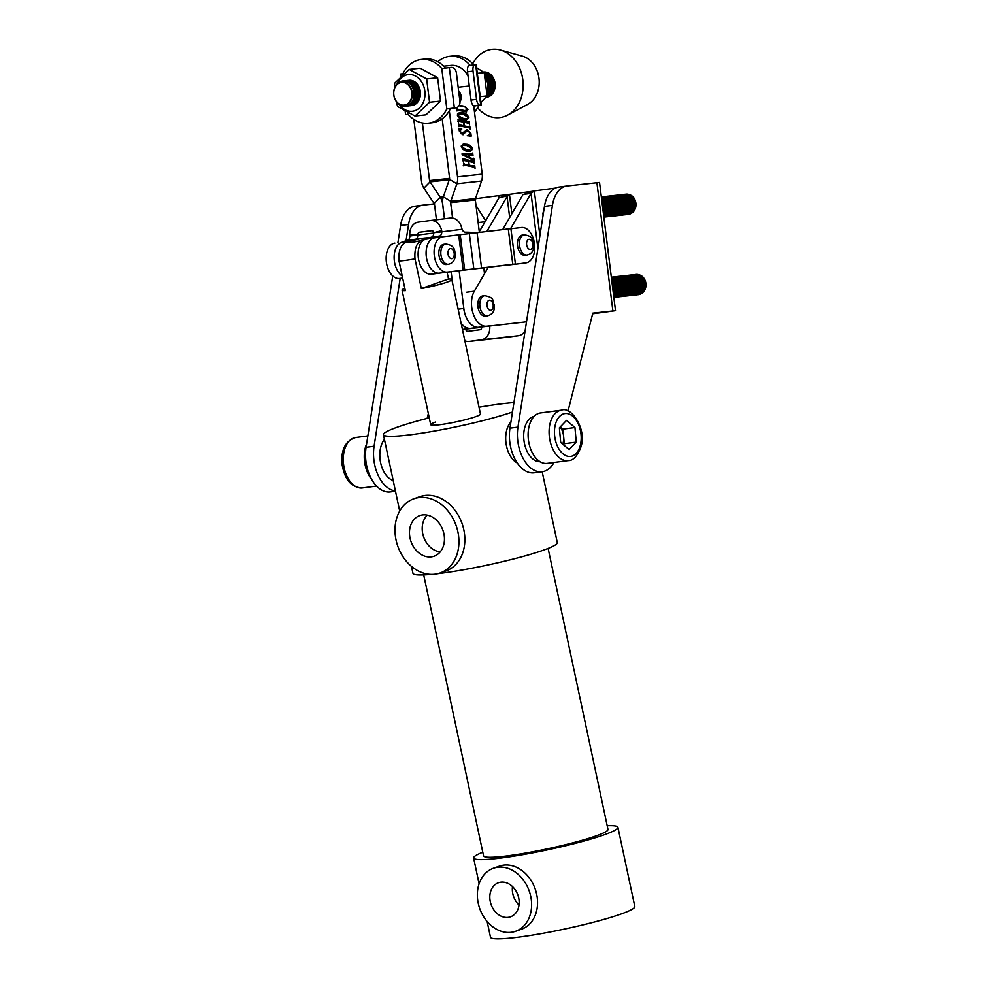 <?xml version="1.0" encoding="UTF-8"?>
<svg xmlns="http://www.w3.org/2000/svg" width="988" height="988" viewBox="0 0 988 988"><rect width="100%" height="100%" fill="white"/><g stroke="black" fill="none" stroke-linecap="round" stroke-linejoin="round"><path stroke-width="1.48" d="M540.103 461.742A22.897 13.968 -97.6 0 1 523.961 440.512A22.897 13.968 -97.6 0 1 534.076 416.417M393.175 480.452A22.897 13.968 -97.6 0 1 380.096 459.63A22.897 13.968 -97.6 0 1 384.431 439.388M395.484 491.258L390.346 491.938A33.073 20.18 -97.6 0 1 365.931 461.371A33.073 20.18 -97.6 0 1 366.091 447.305L392.742 275.936M395.41 490.925A33.073 20.18 -97.6 0 1 373.933 460.309A33.073 20.18 -97.6 0 1 374.082 446.243L400.189 278.369M592.652 313.789L615.499 310.677L592.812 313.147L568.014 411.107M592.689 313.641L605.397 311.936L592.763 313.332M534.125 191.067L504.535 195.007L509.586 195.476L511.858 213.754M397.905 242.727L400.585 225.523A30.529 18.624 -97.6 0 1 414.935 206.208A30.529 18.624 -97.6 0 1 415.182 206.183M414.935 206.208L422.926 205.146A30.529 18.624 82.4 0 1 423.173 205.121L434.325 203.886M422.926 205.146A30.529 18.624 82.4 0 0 408.575 224.461L400.585 225.523M406.031 240.788L408.575 224.461M428.347 413.601L427.137 418.406M553.972 462.495A33.073 20.18 -97.6 0 1 542.202 471.758A33.073 20.18 -97.6 0 1 517.947 427.125L552.44 205.343A30.529 18.624 82.4 0 1 566.791 186.028A30.529 18.624 82.4 0 1 567.038 185.991L599.531 182.447L615.499 310.677M542.202 471.758L534.212 472.82A33.073 20.18 -97.6 0 1 509.956 428.187L544.45 206.406A30.529 18.624 -97.6 0 1 558.8 187.09A30.529 18.624 -97.6 0 1 559.047 187.053M431.423 556.849A21.538 16.932 -109.4 0 0 434.856 555.911A21.538 16.932 -109.4 0 0 443.316 531.458A21.538 16.932 -109.4 0 0 422.494 514.933A21.538 16.932 -109.4 0 0 420.567 515.328A21.538 16.932 -109.4 0 0 410.329 539.349A21.538 16.932 -109.4 0 0 431.423 556.849M427.285 515.119A20.76 16.314 -109.4 0 0 423.679 537.04A20.76 16.314 -109.4 0 0 440.228 551.872M440.031 573.015L445.971 570.928A39.359 30.937 -109.4 0 0 463.039 526.592A39.359 30.937 -109.4 0 0 424.741 495.507A39.359 30.937 -109.4 0 0 419.826 496.68L413.886 498.767A39.359 30.937 -109.4 0 0 396.818 543.104A39.359 30.937 -109.4 0 0 435.115 574.189A39.359 30.937 -109.4 0 0 440.031 573.015A39.359 30.937 -109.4 0 0 457.111 528.679A39.359 30.937 -109.4 0 0 418.801 497.594A39.359 30.937 -109.4 0 0 413.886 498.767M435.609 422.024A25.441 2.556 -12 0 0 430.706 424.667A25.441 2.556 -12 0 0 448.033 423.444A25.441 2.556 -12 0 0 475.574 416.714A25.441 2.556 -12 0 0 480.477 414.058L451.812 279.542A25.441 2.556 168 0 1 446.909 282.185A25.441 2.556 168 0 1 421.333 288.558L414.997 258.856A25.441 2.556 168 0 1 399.016 260.98C398.176 249.001 401.647 242.443 409.452 241.344L421.777 238.33L430.212 237.54M515.575 931.289L521.516 929.202A33.394 26.256 -109.4 0 0 536.002 891.571A33.394 26.256 -109.4 0 0 503.497 865.192A33.394 26.256 -109.4 0 0 499.323 866.192L493.395 868.279A33.394 26.256 -109.4 0 0 478.896 905.91A33.394 26.256 -109.4 0 0 511.414 932.289A33.394 26.256 -109.4 0 0 515.575 931.289A33.394 26.256 -109.4 0 0 530.062 893.658A33.394 26.256 -109.4 0 0 497.557 867.279A33.394 26.256 -109.4 0 0 493.395 868.279M508.227 917.37A18.068 14.203 -109.4 0 0 510.487 916.827A18.068 14.203 -109.4 0 0 518.33 896.474A18.068 14.203 -109.4 0 0 500.743 882.198A18.068 14.203 -109.4 0 0 498.483 882.741A18.068 14.203 -109.4 0 0 490.641 903.094A18.068 14.203 -109.4 0 0 508.227 917.37M423.704 574.917L483.564 855.917A63.603 6.385 -12 0 0 526.876 852.866A63.603 6.385 -12 0 0 595.727 836.033A63.603 6.385 -12 0 0 607.966 829.414L548.105 548.414M411.49 566.408L412.972 573.361A73.767 7.41 -12 0 0 431.089 574.399M437.783 573.682A73.767 7.41 -12 0 0 543.067 550.291A73.767 7.41 -12 0 0 557.281 542.622L542.177 471.77M429.261 417.862A73.767 7.41 -12 0 0 397.645 427.063A73.767 7.41 -12 0 0 383.443 434.732A73.767 7.41 -12 0 0 432.83 431.348A73.767 7.41 -12 0 0 512.463 412.033M487.133 921.471L490.493 937.254A73.767 7.41 -12 0 0 540.72 933.722A73.767 7.41 -12 0 0 620.588 914.184A73.767 7.41 -12 0 0 634.802 906.515L617.92 827.289A73.767 7.41 -12 0 0 607.188 825.746M482.786 852.249A73.767 7.41 -12 0 0 473.623 858.041A73.767 7.41 -12 0 0 523.85 854.497A73.767 7.41 -12 0 0 603.717 834.971A73.767 7.41 -12 0 0 617.92 827.289M513.933 402.61A73.767 7.41 -12 0 0 479.019 407.266M512.488 886.569A18.068 14.203 -109.4 0 0 518.996 905.07M527.061 254.99L525.06 255.262A10.176 6.212 -97.6 0 1 517.465 242.64A10.176 6.212 -97.6 0 1 522.38 235.082L524.381 234.823A10.176 6.212 -97.6 0 0 519.466 242.369A10.176 6.212 -97.6 0 0 527.061 254.99C531.124 254.089 533.409 251.285 533.915 246.568C532.927 241.875 535.076 236.577 524.381 234.823M430.706 424.667L402.054 290.139A25.441 2.556 168 0 0 405.339 290.682L399.016 260.98M402.054 290.139A25.441 2.556 168 0 1 404.833 288.298M447.082 272.243L448.515 278.987A25.441 2.556 168 0 1 451.812 279.542M448.515 278.987L421.333 288.558M425.433 239.22C417.628 240.331 414.157 246.877 414.997 258.856M487.417 315.851L485.417 316.123A10.176 6.212 -97.6 0 1 477.908 306.712A10.176 6.212 -97.6 0 1 482.737 295.943L484.738 295.684A10.176 6.212 -97.6 0 0 479.896 306.453A10.176 6.212 -97.6 0 0 487.417 315.851C492.728 314.406 494.988 310.726 494.21 304.798C492.11 301.068 495.47 297.759 484.738 295.684M479.291 231.772L499.064 197.649L509.586 195.476M555.342 188.115L534.323 190.906L531.038 193.401L510.586 228.685M488.22 267.279L474.339 291.213A20.353 12.412 82.4 0 0 473.289 314.073A20.353 12.412 82.4 0 0 486.59 326.225L489.678 325.879A12.721 10.078 -96.3 0 1 481.255 339.835L469.263 341.428A12.721 10.078 -96.3 0 1 469.09 341.453L506.115 337.353A12.721 10.078 83.7 0 1 505.942 337.377M537.904 248.482L531.038 193.401L523.047 194.463L502.682 229.599M463.533 306.157A20.353 12.412 82.4 0 0 478.6 327.287L526.493 321.816M486.849 231.464L507.066 196.587L509.672 217.533M462.458 329.498L465.694 329.066L462.606 329.412A20.353 12.412 -97.6 0 1 462.446 329.424A20.353 12.412 82.4 0 0 462.779 329.387L470.77 328.325A20.353 12.412 82.4 0 0 470.807 328.325A20.353 12.412 82.4 0 1 461.161 323.422M525.11 330.721A12.721 10.078 83.7 0 1 518.28 335.735L506.288 337.328A12.721 10.078 83.7 0 1 506.115 337.353M481.687 326.942A2.544 2.013 -96.3 0 1 479.995 329.733L468.016 331.326A2.544 2.013 -96.3 0 0 468.016 331.326A2.544 2.013 -96.3 0 1 465.694 329.066L481.712 327.3M464.866 340.786A12.721 10.078 -96.3 0 0 469.09 341.453M475.401 198.736L498.36 195.686L499.064 197.649L499.483 196.736M498.681 198.304L498.36 195.686L504.535 195.007M532.841 191.993L523.047 194.463M459.815 100.368A4.903 2.989 82.4 0 0 460.531 96.33A4.903 2.989 82.4 0 0 458.84 92.563M459.951 101.566A5.916 3.606 82.4 0 0 461.137 96.268A5.916 3.606 82.4 0 0 458.691 91.365M478.847 327.263A20.353 12.412 -97.6 0 1 463.817 308.454L459.136 270.811M452.566 218.064L450.639 202.663L475.327 199.934A2.544 2.013 83.7 0 1 475.463 198.551L481.539 181.039A12.721 10.078 -96.3 0 0 482.23 174.147L473.709 105.778M484.515 273.664L483.774 267.797M479.365 232.341L475.327 199.934M478.674 327.275L470.844 328.325A20.353 12.412 -97.6 0 1 461.124 323.274M452.492 282.716L451.121 271.762M444.526 218.756L442.649 203.726A12.721 10.078 -96.3 0 1 443.328 196.834L449.416 179.322L456.864 183.768L481.539 181.039M422.395 122.957L429.57 180.594A2.544 2.013 83.7 0 0 430.039 181.891L423.926 188.14L434.103 203.491A2.544 2.013 -96.3 0 1 434.572 204.788L436.437 219.768M449.256 179.767L430.039 181.891L440.216 197.242A12.721 10.078 -96.3 0 1 442.575 203.726L444.439 218.768M451.047 271.774L452.294 281.802M459.296 105.259L464.768 106.408L467.917 109.668L465.496 111.817L457.852 110.211L456.975 110.989L456.604 108.038L457.728 109.236L466.62 110.94L465.941 111.891M456.777 109.446L464.224 111.014L467.435 109.507L464.866 106.914L459.062 105.691M466.608 111.891L465.496 111.817M457.852 110.211L456.95 110.792M458.494 119.486L468.361 122.228L469.226 121.45L469.596 124.389L468.497 123.204L463.854 122.228L464.311 125.908L468.954 126.884L469.806 126.106L470.177 129.058L469.065 127.872L459.803 125.921L458.926 126.686L458.568 123.747L459.679 124.933L463.841 125.809L463.384 122.129L459.222 121.252L458.346 122.03L458.037 119.548M458.16 120.487L467.163 122.389L468.806 121.697M463.088 125.908L467.756 127.044L469.386 126.365M459.803 125.921L458.914 126.55M459.222 121.252L458.333 121.882M467.423 151.176C464.891 151.102 462.829 149.546 461.248 146.533L463.644 144.125L466.571 144.31C469.127 144.384 471.202 145.94 472.807 148.966L470.35 151.386L467.423 151.176M463.384 158.747L473.252 161.489L474.117 160.711L474.487 163.662L473.388 162.464L468.744 161.489L469.201 165.181L473.845 166.145L474.697 165.379L475.067 168.318L473.956 167.133L464.693 165.181L463.817 165.959L463.458 163.008L464.57 164.206L468.732 165.082L468.275 161.402L464.113 160.525L463.236 161.291L462.927 158.809M463.051 159.76L472.054 161.649L473.697 160.97M467.979 165.181L472.647 166.305L474.277 165.626M464.693 165.181L463.804 165.811M464.113 160.525L463.224 161.155M443.328 196.834L450.775 201.28L456.864 183.768A12.721 10.078 83.7 0 0 457.543 176.877L449.318 110.792M472.993 155.388L469.275 154.77L469.621 157.537L472.239 158.636L473.808 158.241L474.092 160.464L462.446 154.881L462.014 153.893L472.215 153.795L472.696 153.004L472.993 155.388M471.362 158.747L473.808 158.241M467.793 135.603L470.399 133.281L467.571 130.663L465.891 130.787L464.15 132.627L465.348 132.466L462.47 134.603L459.321 131.071L459 128.502L461.804 129.02L459.791 131.145L462.915 133.639L461.05 133.763L467.485 129.687L470.856 133.318L471.202 136.085L467.238 135.714M467.571 130.663L465.348 132.466M463.594 134.677L462.47 134.603M466.46 129.626L468.238 130.836M463.508 119.77C460.976 119.684 458.914 118.14 457.333 115.127L459.741 112.718L462.656 112.891C465.212 112.965 467.287 114.522 468.892 117.56L466.435 119.968L463.508 119.77M413.824 119.412L421.58 181.656A12.721 10.078 83.7 0 0 423.926 188.14M443.711 66.208L450.726 65.43A22.897 18.142 83.7 0 1 468.028 75.829M449.416 179.322A2.544 2.013 83.7 0 0 449.552 177.939L442.179 118.782M475.463 198.551L450.775 201.28A2.544 2.013 -96.3 0 0 450.639 202.663M463.039 159.661L463.99 159.537M473.005 161.55L473.116 162.415M468.003 165.329L469.201 165.181M473.585 166.219L473.697 167.083M463.619 164.329L464.57 164.206M463.631 164.416L468.732 165.082M468.818 157.648L469.621 157.537M462.075 154.042L472.215 153.795M472.042 153.819L472.165 154.783M468.818 154.758L463.52 154.807L469.127 157.302L468.818 154.758M462.569 154.943L463.52 154.807M468.287 157.413L469.127 157.302M462.742 155.017L463.545 154.906M463.076 144.236L466.571 144.31M465.373 144.47L469.905 146.471M471.511 150.102L469.732 151.436M461.273 146.693L467.238 149.954L470.794 150.275L472.338 148.867L466.694 145.532L461.347 145.495M462.853 149.126L470.794 150.275M466.04 150.102L467.238 149.954M463.026 145.224L461.717 146.632M464.15 132.627L462.878 134.677M459.346 128.773L461.643 128.687M460.433 128.848L461.804 129.02M460.606 129.181L459.531 129.49M469.436 135.294L470.634 135.183M469.436 135.344L470.004 136.245M458.148 120.4L459.099 120.277M468.114 122.29L468.213 123.142M463.113 126.069L464.311 125.908M468.695 126.958L468.806 127.81M458.728 125.068L459.679 124.933M458.741 125.155L463.841 125.809M459.161 112.83L462.656 112.891M461.458 113.052L465.99 115.053M467.596 118.684L465.83 120.017M457.37 115.287L463.323 118.535L466.879 118.869L468.423 117.448L462.779 114.114L457.432 114.077M458.938 117.708L466.879 118.869M462.125 118.696L463.323 118.535M459.111 113.818L457.802 115.226M464.224 111.014L466.62 110.94M459.099 105.63L464.768 106.408M463.57 106.568L464.274 106.79M456.777 109.359L457.728 109.236M459.556 98.121L459.605 96.738M459.469 97.38L459.791 96.701M459.074 94.44L459.408 93.65L459.568 94.873M439.462 273.133A17.809 10.868 82.4 0 1 426.334 256.818A17.809 10.868 82.4 0 1 433.238 238.219L425.248 239.281A17.809 10.868 82.4 0 0 418.344 257.88A17.809 10.868 82.4 0 0 431.472 274.195L439.413 273.145M475.821 232.76A239.121 145.878 82.4 0 0 465.163 232.18A5.088 3.1 -97.6 0 1 462.1 229.302L441.784 231.834L441.673 230.673A12.721 10.078 -97.1 0 0 430.311 220.522A12.721 10.078 -97.1 0 0 430.237 220.534L418.257 222.127A12.721 10.078 -97.1 0 0 409.798 234.922L409.822 236.083A5.088 3.1 82.4 0 1 407.649 240.282A239.121 145.878 82.4 0 0 401.264 242.468A17.809 10.868 82.4 0 0 394.138 258.164A17.809 10.868 82.4 0 0 402.215 276.023A17.809 10.868 -97.6 0 1 394.36 261.005A17.809 10.868 -97.6 0 1 402.795 242.085M433.238 238.219A239.121 145.878 -97.6 0 1 439.611 236.033A5.088 3.1 -97.6 0 0 441.784 231.834L433.843 232.649A2.544 2.013 -97.1 0 0 431.571 230.624L419.567 232.217A2.544 2.013 -97.1 0 0 417.875 234.774L409.822 236.083M462.1 229.302L461.544 227.524A12.721 10.078 -97.1 0 0 450.33 218.039A12.721 10.078 -97.1 0 0 450.269 218.039L430.373 220.522M433.794 233.032L417.813 235.021A5.088 3.1 82.4 0 1 415.639 239.22A239.121 145.878 82.4 0 0 409.353 241.381M425.248 239.281A239.121 145.878 -97.6 0 1 431.62 237.095A5.088 3.1 -97.6 0 0 433.794 232.896M402.647 278.023L399.399 278.455A17.809 10.868 -97.6 0 1 386.37 262.067A17.809 10.868 -97.6 0 1 394.805 243.147A17.809 10.868 -97.6 0 1 394.904 243.134L394.805 243.147M399.399 278.455L402.659 278.073M508.277 228.944L442.859 236.762A17.809 10.868 82.4 0 0 442.76 236.774A17.809 10.868 82.4 0 0 434.312 255.694A17.809 10.868 82.4 0 0 447.354 272.083L512.772 264.265L508.277 228.944L510.907 228.66L515.403 263.994L512.772 264.265M442.661 236.787L434.868 237.824A17.809 10.868 82.4 0 0 434.769 237.836A17.809 10.868 82.4 0 0 426.322 256.757A17.809 10.868 82.4 0 0 439.364 273.145L473.832 268.884L469.337 233.563M517.971 263.895L504.559 265.451L517.971 263.895A17.809 10.868 82.4 0 0 518.07 263.882A17.809 10.868 82.4 0 0 518.169 263.87M525.962 262.833A17.809 10.868 82.4 0 0 526.061 262.82A17.809 10.868 82.4 0 0 534.496 243.826A17.809 10.868 82.4 0 0 521.466 227.512L510.92 228.747M505.3 265.278L472.017 269.193M366.622 443.859A25.441 15.524 82.4 0 0 364.572 461.655A25.441 15.524 82.4 0 0 371.797 479.6M560.147 427.038A12.721 7.756 -97.6 0 1 563.617 436.437A12.721 7.756 -97.6 0 1 563.148 442.785A12.721 7.756 -97.6 0 1 562.703 444.155M568.174 460.606L547.191 463.397A25.441 15.524 -97.6 0 1 531.84 451.837A25.441 15.524 -97.6 0 1 529.21 425.803A25.441 15.524 -97.6 0 1 540.485 412.959L561.468 410.181A25.441 15.524 -97.6 0 0 550.18 423.012A25.441 15.524 -97.6 0 0 552.823 449.046A25.441 15.524 -97.6 0 0 568.174 460.606C573.028 460.84 577.288 456.271 580.956 446.885C587.07 428.706 570.792 405.846 561.468 410.181M560.295 426.878L562.962 429.125L564.284 443.736L563.358 444.711M574.942 427.532L576.263 442.142L569.137 449.602L560.69 442.451L559.369 427.853L566.495 420.394L574.942 427.532L562.962 429.125M564.284 443.736L576.263 442.142M517.206 462.964A22.897 13.968 -97.6 0 1 505.98 442.908A22.897 13.968 -97.6 0 1 510.92 421.95M485.651 220.793L476.031 205.603M485.083 221.781L478.982 222.448M629.356 194.648A9.744 7.719 83.7 0 1 635.914 203.33A9.744 7.719 83.7 0 1 631.406 213.235M627.516 214.47A10.176 8.065 -96.3 0 0 628.109 214.433A10.176 8.065 -96.3 0 0 628.245 214.408A10.176 8.065 -96.3 0 0 628.343 214.408A10.176 8.065 -96.3 0 0 628.479 214.384A10.176 8.065 -96.3 0 0 635.222 203.318A10.176 8.065 -96.3 0 0 626.108 194.179A10.176 8.065 -96.3 0 0 625.984 194.191M626.12 214.618A10.176 8.065 -96.3 0 0 626.701 214.581A10.176 8.065 -96.3 0 0 626.849 214.569A10.176 8.065 -96.3 0 0 626.935 214.557A10.176 8.065 -96.3 0 0 627.084 214.544A10.176 8.065 -96.3 0 0 633.827 203.466A10.176 8.065 -96.3 0 0 624.7 194.327A10.176 8.065 -96.3 0 0 624.589 194.34M628.245 214.408A10.176 8.065 -96.3 0 0 634.988 203.343A10.176 8.065 -96.3 0 0 625.873 194.204A10.176 8.065 -96.3 0 0 625.737 194.216A10.176 8.065 -96.3 0 0 625.293 194.29M625.416 214.729A10.176 8.065 -96.3 0 0 625.54 214.717A10.176 8.065 -96.3 0 0 625.676 214.692A10.176 8.065 -96.3 0 0 632.419 203.627A10.176 8.065 -96.3 0 0 623.305 194.488A10.176 8.065 -96.3 0 0 623.181 194.5M626.849 214.569A10.176 8.065 -96.3 0 0 633.592 203.491A10.176 8.065 -96.3 0 0 624.465 194.352A10.176 8.065 -96.3 0 0 624.33 194.377A10.176 8.065 -96.3 0 0 623.885 194.451M623.305 214.927A10.176 8.065 -96.3 0 0 623.897 214.89A10.176 8.065 -96.3 0 0 624.033 214.878A10.176 8.065 -96.3 0 0 624.132 214.865A10.176 8.065 -96.3 0 0 624.268 214.853A10.176 8.065 -96.3 0 0 631.011 203.775A10.176 8.065 -96.3 0 0 621.897 194.636A10.176 8.065 -96.3 0 0 621.773 194.648M624.712 214.779A10.176 8.065 -96.3 0 0 625.305 214.742A10.176 8.065 -96.3 0 0 625.441 214.717A10.176 8.065 -96.3 0 0 632.184 203.652A10.176 8.065 -96.3 0 0 623.07 194.513A10.176 8.065 -96.3 0 0 622.922 194.525A10.176 8.065 -96.3 0 0 622.489 194.599M621.909 215.088A10.176 8.065 -96.3 0 0 622.489 215.051A10.176 8.065 -96.3 0 0 622.638 215.026A10.176 8.065 -96.3 0 0 622.724 215.026A10.176 8.065 -96.3 0 0 622.872 215.001A10.176 8.065 -96.3 0 0 629.615 203.936A10.176 8.065 -96.3 0 0 620.489 194.797A10.176 8.065 -96.3 0 0 620.378 194.809M624.033 214.878A10.176 8.065 -96.3 0 0 630.789 203.812A10.176 8.065 -96.3 0 0 621.662 194.661A10.176 8.065 -96.3 0 0 621.526 194.685A10.176 8.065 -96.3 0 0 621.082 194.76M620.501 215.236A10.176 8.065 -96.3 0 0 621.094 215.199A10.176 8.065 -96.3 0 0 621.23 215.186A10.176 8.065 -96.3 0 0 621.329 215.174A10.176 8.065 -96.3 0 0 621.464 215.162A10.176 8.065 -96.3 0 0 628.207 204.096A10.176 8.065 -96.3 0 0 619.093 194.945A10.176 8.065 -96.3 0 0 618.97 194.969M622.638 215.026A10.176 8.065 -96.3 0 0 629.381 203.96A10.176 8.065 -96.3 0 0 620.254 194.821A10.176 8.065 -96.3 0 0 620.118 194.834A10.176 8.065 -96.3 0 0 619.674 194.908M619.809 215.347A10.176 8.065 -96.3 0 0 619.921 215.335A10.176 8.065 -96.3 0 0 620.056 215.322A10.176 8.065 -96.3 0 0 626.812 204.244A10.176 8.065 -96.3 0 0 617.685 195.105A10.176 8.065 -96.3 0 0 617.574 195.118M621.23 215.186A10.176 8.065 -96.3 0 0 627.973 204.121A10.176 8.065 -96.3 0 0 618.859 194.982A10.176 8.065 -96.3 0 0 618.71 194.994A10.176 8.065 -96.3 0 0 618.278 195.068M617.698 215.557A10.176 8.065 -96.3 0 0 618.29 215.52A10.176 8.065 -96.3 0 0 618.426 215.495A10.176 8.065 -96.3 0 0 618.513 215.483A10.176 8.065 -96.3 0 0 618.661 215.47A10.176 8.065 -96.3 0 0 625.404 204.405A10.176 8.065 -96.3 0 0 616.277 195.266A10.176 8.065 -96.3 0 0 616.166 195.278M619.106 215.396A10.176 8.065 -96.3 0 0 619.686 215.359A10.176 8.065 -96.3 0 0 619.822 215.347A10.176 8.065 -96.3 0 0 626.577 204.269A10.176 8.065 -96.3 0 0 617.451 195.13A10.176 8.065 -96.3 0 0 617.315 195.142A10.176 8.065 -96.3 0 0 616.87 195.229M616.29 215.705A10.176 8.065 -96.3 0 0 616.883 215.668A10.176 8.065 -96.3 0 0 617.018 215.656A10.176 8.065 -96.3 0 0 617.117 215.643A10.176 8.065 -96.3 0 0 617.253 215.631A10.176 8.065 -96.3 0 0 623.996 204.553A10.176 8.065 -96.3 0 0 614.882 195.414A10.176 8.065 -96.3 0 0 614.758 195.426M618.426 215.495A10.176 8.065 -96.3 0 0 625.169 204.43A10.176 8.065 -96.3 0 0 616.055 195.291A10.176 8.065 -96.3 0 0 615.907 195.303A10.176 8.065 -96.3 0 0 615.462 195.377M615.598 215.816A10.176 8.065 -96.3 0 0 615.709 215.804A10.176 8.065 -96.3 0 0 615.857 215.779A10.176 8.065 -96.3 0 0 622.601 204.714A10.176 8.065 -96.3 0 0 613.474 195.575A10.176 8.065 -96.3 0 0 613.363 195.587M617.018 215.656A10.176 8.065 -96.3 0 0 623.761 204.578A10.176 8.065 -96.3 0 0 614.647 195.439A10.176 8.065 -96.3 0 0 614.511 195.463A10.176 8.065 -96.3 0 0 614.067 195.538M614.19 215.964A10.176 8.065 -96.3 0 0 614.314 215.952A10.176 8.065 -96.3 0 0 614.45 215.94A10.176 8.065 -96.3 0 0 621.193 204.862A10.176 8.065 -96.3 0 0 612.078 195.723A10.176 8.065 -96.3 0 0 611.955 195.735M614.894 215.866A10.176 8.065 -96.3 0 0 615.475 215.829A10.176 8.065 -96.3 0 0 615.623 215.804A10.176 8.065 -96.3 0 0 622.366 204.738A10.176 8.065 -96.3 0 0 613.239 195.599A10.176 8.065 -96.3 0 0 613.103 195.612A10.176 8.065 -96.3 0 0 612.659 195.686M612.078 216.174A10.176 8.065 -96.3 0 0 612.671 216.137A10.176 8.065 -96.3 0 0 612.807 216.113A10.176 8.065 -96.3 0 0 612.906 216.113A10.176 8.065 -96.3 0 0 613.042 216.088A10.176 8.065 -96.3 0 0 619.785 205.022A10.176 8.065 -96.3 0 0 610.67 195.883A10.176 8.065 -96.3 0 0 610.547 195.896M613.486 216.014A10.176 8.065 -96.3 0 0 614.079 215.977A10.176 8.065 -96.3 0 0 614.215 215.964A10.176 8.065 -96.3 0 0 620.958 204.887A10.176 8.065 -96.3 0 0 611.844 195.748A10.176 8.065 -96.3 0 0 611.696 195.772A10.176 8.065 -96.3 0 0 611.263 195.846M610.683 216.323A10.176 8.065 -96.3 0 0 611.263 216.286A10.176 8.065 -96.3 0 0 611.411 216.273A10.176 8.065 -96.3 0 0 611.498 216.261A10.176 8.065 -96.3 0 0 611.646 216.249A10.176 8.065 -96.3 0 0 618.389 205.171A10.176 8.065 -96.3 0 0 609.263 196.032A10.176 8.065 -96.3 0 0 609.151 196.056M612.807 216.113A10.176 8.065 -96.3 0 0 619.562 205.047A10.176 8.065 -96.3 0 0 610.436 195.908A10.176 8.065 -96.3 0 0 610.3 195.92A10.176 8.065 -96.3 0 0 609.855 195.994M609.979 216.434A10.176 8.065 -96.3 0 0 610.102 216.421A10.176 8.065 -96.3 0 0 610.238 216.397A10.176 8.065 -96.3 0 0 616.981 205.331A10.176 8.065 -96.3 0 0 607.867 196.192A10.176 8.065 -96.3 0 0 607.744 196.204M611.411 216.273A10.176 8.065 -96.3 0 0 618.155 205.208A10.176 8.065 -96.3 0 0 609.028 196.056A10.176 8.065 -96.3 0 0 608.892 196.081A10.176 8.065 -96.3 0 0 608.447 196.155M607.879 216.644A10.176 8.065 -96.3 0 0 608.46 216.594A10.176 8.065 -96.3 0 0 608.596 216.582A10.176 8.065 -96.3 0 0 608.694 216.57A10.176 8.065 -96.3 0 0 608.83 216.557A10.176 8.065 -96.3 0 0 615.586 205.492A10.176 8.065 -96.3 0 0 606.459 196.353A10.176 8.065 -96.3 0 0 606.348 196.365M609.275 216.483A10.176 8.065 -96.3 0 0 609.868 216.446A10.176 8.065 -96.3 0 0 610.004 216.434A10.176 8.065 -96.3 0 0 616.747 205.356A10.176 8.065 -96.3 0 0 607.632 196.217A10.176 8.065 -96.3 0 0 607.484 196.229A10.176 8.065 -96.3 0 0 607.052 196.303M606.471 216.792A10.176 8.065 -96.3 0 0 607.064 216.755A10.176 8.065 -96.3 0 0 607.2 216.743A10.176 8.065 -96.3 0 0 607.287 216.73A10.176 8.065 -96.3 0 0 607.435 216.718A10.176 8.065 -96.3 0 0 614.178 205.64A10.176 8.065 -96.3 0 0 605.051 196.501A10.176 8.065 -96.3 0 0 604.94 196.513M608.596 216.582A10.176 8.065 -96.3 0 0 615.351 205.516A10.176 8.065 -96.3 0 0 606.224 196.377A10.176 8.065 -96.3 0 0 606.089 196.39A10.176 8.065 -96.3 0 0 605.644 196.464M605.064 216.952A10.176 8.065 -96.3 0 0 605.656 216.915A10.176 8.065 -96.3 0 0 605.792 216.891A10.176 8.065 -96.3 0 0 605.891 216.878A10.176 8.065 -96.3 0 0 606.027 216.866A10.176 8.065 -96.3 0 0 612.77 205.8A10.176 8.065 -96.3 0 0 603.656 196.661A10.176 8.065 -96.3 0 0 603.532 196.674M607.2 216.743A10.176 8.065 -96.3 0 0 613.943 205.665A10.176 8.065 -96.3 0 0 604.829 196.526A10.176 8.065 -96.3 0 0 604.681 196.55A10.176 8.065 -96.3 0 0 604.236 196.624M604.372 217.051A10.176 8.065 -96.3 0 0 604.483 217.039A10.176 8.065 -96.3 0 0 604.631 217.027A10.176 8.065 -96.3 0 0 611.374 205.949A10.176 8.065 -96.3 0 0 602.248 196.81A10.176 8.065 -96.3 0 0 602.137 196.822M605.792 216.891A10.176 8.065 -96.3 0 0 612.535 205.825A10.176 8.065 -96.3 0 0 603.421 196.686A10.176 8.065 -96.3 0 0 603.285 196.698A10.176 8.065 -96.3 0 0 602.841 196.773M601.334 196.958A10.176 8.065 -96.3 0 1 609.72 206.047A10.176 8.065 -96.3 0 1 603.841 217.027A10.176 8.065 -96.3 0 0 609.954 206.023A10.176 8.065 -96.3 0 0 601.334 196.933M603.841 217.101A10.176 8.065 -96.3 0 0 604.248 217.064A10.176 8.065 -96.3 0 0 604.397 217.051A10.176 8.065 -96.3 0 0 611.14 205.973A10.176 8.065 -96.3 0 0 602.013 196.834A10.176 8.065 -96.3 0 0 601.877 196.859A10.176 8.065 -96.3 0 0 601.433 196.933M603.804 216.73A10.176 8.065 -96.3 0 0 608.559 206.171A10.176 8.065 -96.3 0 0 601.371 197.192M603.717 216.063A10.176 8.065 -96.3 0 0 607.151 206.331A10.176 8.065 -96.3 0 0 601.445 197.81M603.792 216.644A10.176 8.065 -96.3 0 0 608.324 206.196A10.176 8.065 -96.3 0 0 601.371 197.279M603.582 214.964A10.176 8.065 -96.3 0 0 601.569 198.847M603.693 215.915A10.176 8.065 -96.3 0 0 606.916 206.356A10.176 8.065 -96.3 0 0 601.457 197.946M603.359 213.223A10.176 8.065 -96.3 0 0 601.778 200.527M603.545 214.729A10.176 8.065 -96.3 0 0 601.606 199.082M602.754 205.689A10.176 8.065 -96.3 0 0 602.186 203.787M603.31 212.828A10.176 8.065 -96.3 0 0 601.828 200.91M544.227 207.826L542.807 213.964M639.36 274.911A9.744 7.719 83.7 0 1 645.905 283.593A9.744 7.719 83.7 0 1 641.41 293.498M637.519 294.733A10.176 8.065 -96.3 0 0 638.1 294.696A10.176 8.065 -96.3 0 0 638.248 294.683A10.176 8.065 -96.3 0 0 638.334 294.671A10.176 8.065 -96.3 0 0 638.483 294.659A10.176 8.065 -96.3 0 0 645.226 283.581A10.176 8.065 -96.3 0 0 636.099 274.442A10.176 8.065 -96.3 0 0 635.988 274.454M636.111 294.893A10.176 8.065 -96.3 0 0 636.704 294.856A10.176 8.065 -96.3 0 0 636.84 294.832A10.176 8.065 -96.3 0 0 636.939 294.832A10.176 8.065 -96.3 0 0 637.075 294.807A10.176 8.065 -96.3 0 0 643.818 283.741A10.176 8.065 -96.3 0 0 634.704 274.602A10.176 8.065 -96.3 0 0 634.58 274.615M638.248 294.683A10.176 8.065 -96.3 0 0 644.991 283.605A10.176 8.065 -96.3 0 0 635.864 274.466A10.176 8.065 -96.3 0 0 635.729 274.491A10.176 8.065 -96.3 0 0 635.284 274.565M635.42 294.992A10.176 8.065 -96.3 0 0 635.531 294.98A10.176 8.065 -96.3 0 0 635.667 294.967A10.176 8.065 -96.3 0 0 642.422 283.889A10.176 8.065 -96.3 0 0 633.296 274.75A10.176 8.065 -96.3 0 0 633.185 274.775M636.84 294.832A10.176 8.065 -96.3 0 0 643.583 283.766A10.176 8.065 -96.3 0 0 634.469 274.627A10.176 8.065 -96.3 0 0 634.333 274.639A10.176 8.065 -96.3 0 0 633.888 274.713M634.012 295.153A10.176 8.065 -96.3 0 0 634.135 295.14A10.176 8.065 -96.3 0 0 634.271 295.116A10.176 8.065 -96.3 0 0 641.014 284.05A10.176 8.065 -96.3 0 0 631.9 274.911A10.176 8.065 -96.3 0 0 631.777 274.923M634.716 295.042A10.176 8.065 -96.3 0 0 635.296 295.004A10.176 8.065 -96.3 0 0 635.445 294.992A10.176 8.065 -96.3 0 0 642.188 283.927A10.176 8.065 -96.3 0 0 633.061 274.775A10.176 8.065 -96.3 0 0 632.925 274.8A10.176 8.065 -96.3 0 0 632.481 274.874M631.9 295.363A10.176 8.065 -96.3 0 0 632.493 295.313A10.176 8.065 -96.3 0 0 632.629 295.301A10.176 8.065 -96.3 0 0 632.728 295.288A10.176 8.065 -96.3 0 0 632.863 295.276A10.176 8.065 -96.3 0 0 639.606 284.211A10.176 8.065 -96.3 0 0 630.492 275.059A10.176 8.065 -96.3 0 0 630.369 275.084M633.308 295.202A10.176 8.065 -96.3 0 0 633.901 295.165A10.176 8.065 -96.3 0 0 634.037 295.153A10.176 8.065 -96.3 0 0 640.78 284.075A10.176 8.065 -96.3 0 0 631.665 274.936A10.176 8.065 -96.3 0 0 631.517 274.948A10.176 8.065 -96.3 0 0 631.073 275.022M630.505 295.511A10.176 8.065 -96.3 0 0 631.085 295.474A10.176 8.065 -96.3 0 0 631.233 295.461A10.176 8.065 -96.3 0 0 631.32 295.449A10.176 8.065 -96.3 0 0 631.468 295.437A10.176 8.065 -96.3 0 0 638.211 284.359A10.176 8.065 -96.3 0 0 629.084 275.22A10.176 8.065 -96.3 0 0 628.973 275.232M632.629 295.301A10.176 8.065 -96.3 0 0 639.372 284.235A10.176 8.065 -96.3 0 0 630.258 275.096A10.176 8.065 -96.3 0 0 630.122 275.109A10.176 8.065 -96.3 0 0 629.677 275.183M629.801 295.61A10.176 8.065 -96.3 0 0 629.924 295.597A10.176 8.065 -96.3 0 0 630.06 295.585A10.176 8.065 -96.3 0 0 636.803 284.519A10.176 8.065 -96.3 0 0 627.689 275.38A10.176 8.065 -96.3 0 0 627.565 275.393M631.233 295.461A10.176 8.065 -96.3 0 0 637.976 284.383A10.176 8.065 -96.3 0 0 628.85 275.244A10.176 8.065 -96.3 0 0 628.714 275.269A10.176 8.065 -96.3 0 0 628.269 275.343M627.701 295.82A10.176 8.065 -96.3 0 0 628.282 295.783A10.176 8.065 -96.3 0 0 628.417 295.77A10.176 8.065 -96.3 0 0 628.516 295.758A10.176 8.065 -96.3 0 0 628.652 295.745A10.176 8.065 -96.3 0 0 635.408 284.668A10.176 8.065 -96.3 0 0 626.281 275.529A10.176 8.065 -96.3 0 0 626.17 275.541M629.097 295.671A10.176 8.065 -96.3 0 0 629.689 295.634A10.176 8.065 -96.3 0 0 629.825 295.61A10.176 8.065 -96.3 0 0 636.568 284.544A10.176 8.065 -96.3 0 0 627.454 275.405A10.176 8.065 -96.3 0 0 627.306 275.417A10.176 8.065 -96.3 0 0 626.874 275.491M626.293 295.98A10.176 8.065 -96.3 0 0 626.874 295.943A10.176 8.065 -96.3 0 0 627.022 295.918A10.176 8.065 -96.3 0 0 627.108 295.918A10.176 8.065 -96.3 0 0 627.257 295.894A10.176 8.065 -96.3 0 0 634 284.828A10.176 8.065 -96.3 0 0 624.873 275.689A10.176 8.065 -96.3 0 0 624.762 275.701M628.417 295.77A10.176 8.065 -96.3 0 0 635.173 284.692A10.176 8.065 -96.3 0 0 626.046 275.553A10.176 8.065 -96.3 0 0 625.91 275.578A10.176 8.065 -96.3 0 0 625.466 275.652M624.885 296.128A10.176 8.065 -96.3 0 0 625.478 296.091A10.176 8.065 -96.3 0 0 625.614 296.079A10.176 8.065 -96.3 0 0 625.713 296.067A10.176 8.065 -96.3 0 0 625.849 296.054A10.176 8.065 -96.3 0 0 632.592 284.976A10.176 8.065 -96.3 0 0 623.477 275.837A10.176 8.065 -96.3 0 0 623.354 275.85M627.022 295.918A10.176 8.065 -96.3 0 0 633.765 284.853A10.176 8.065 -96.3 0 0 624.638 275.714A10.176 8.065 -96.3 0 0 624.502 275.726A10.176 8.065 -96.3 0 0 624.058 275.8M624.194 296.239A10.176 8.065 -96.3 0 0 624.305 296.227A10.176 8.065 -96.3 0 0 624.441 296.202A10.176 8.065 -96.3 0 0 631.196 285.137A10.176 8.065 -96.3 0 0 622.07 275.998A10.176 8.065 -96.3 0 0 621.958 276.01M625.614 296.079A10.176 8.065 -96.3 0 0 632.357 285.001A10.176 8.065 -96.3 0 0 623.243 275.862A10.176 8.065 -96.3 0 0 623.107 275.887A10.176 8.065 -96.3 0 0 622.662 275.961M622.082 296.437A10.176 8.065 -96.3 0 0 622.675 296.4A10.176 8.065 -96.3 0 0 622.811 296.388A10.176 8.065 -96.3 0 0 622.909 296.375A10.176 8.065 -96.3 0 0 623.045 296.363A10.176 8.065 -96.3 0 0 629.788 285.285A10.176 8.065 -96.3 0 0 620.674 276.146A10.176 8.065 -96.3 0 0 620.55 276.171M623.49 296.289A10.176 8.065 -96.3 0 0 624.07 296.252A10.176 8.065 -96.3 0 0 624.218 296.227A10.176 8.065 -96.3 0 0 630.962 285.162A10.176 8.065 -96.3 0 0 621.835 276.023A10.176 8.065 -96.3 0 0 621.699 276.035A10.176 8.065 -96.3 0 0 621.254 276.109M620.674 296.598A10.176 8.065 -96.3 0 0 621.267 296.561A10.176 8.065 -96.3 0 0 621.403 296.548A10.176 8.065 -96.3 0 0 621.501 296.536A10.176 8.065 -96.3 0 0 621.637 296.511A10.176 8.065 -96.3 0 0 628.38 285.446A10.176 8.065 -96.3 0 0 619.266 276.307A10.176 8.065 -96.3 0 0 619.143 276.319M622.811 296.388A10.176 8.065 -96.3 0 0 629.554 285.322A10.176 8.065 -96.3 0 0 620.439 276.183A10.176 8.065 -96.3 0 0 620.291 276.195A10.176 8.065 -96.3 0 0 619.846 276.269M619.982 296.696A10.176 8.065 -96.3 0 0 620.094 296.684A10.176 8.065 -96.3 0 0 620.242 296.672A10.176 8.065 -96.3 0 0 626.985 285.606A10.176 8.065 -96.3 0 0 617.858 276.467A10.176 8.065 -96.3 0 0 617.747 276.479M621.403 296.548A10.176 8.065 -96.3 0 0 628.146 285.47A10.176 8.065 -96.3 0 0 619.031 276.331A10.176 8.065 -96.3 0 0 618.896 276.344A10.176 8.065 -96.3 0 0 618.451 276.418M618.574 296.857A10.176 8.065 -96.3 0 0 618.698 296.845A10.176 8.065 -96.3 0 0 618.834 296.832A10.176 8.065 -96.3 0 0 625.577 285.754A10.176 8.065 -96.3 0 0 616.463 276.615A10.176 8.065 -96.3 0 0 616.339 276.628M619.278 296.758A10.176 8.065 -96.3 0 0 619.859 296.721A10.176 8.065 -96.3 0 0 620.007 296.696A10.176 8.065 -96.3 0 0 626.75 285.631A10.176 8.065 -96.3 0 0 617.624 276.492A10.176 8.065 -96.3 0 0 617.488 276.504A10.176 8.065 -96.3 0 0 617.043 276.578M616.475 297.067A10.176 8.065 -96.3 0 0 617.055 297.03A10.176 8.065 -96.3 0 0 617.191 297.005A10.176 8.065 -96.3 0 0 617.29 297.005A10.176 8.065 -96.3 0 0 617.426 296.98A10.176 8.065 -96.3 0 0 624.181 285.915A10.176 8.065 -96.3 0 0 615.055 276.776A10.176 8.065 -96.3 0 0 614.944 276.788M617.871 296.906A10.176 8.065 -96.3 0 0 618.463 296.869A10.176 8.065 -96.3 0 0 618.599 296.857A10.176 8.065 -96.3 0 0 625.342 285.779A10.176 8.065 -96.3 0 0 616.228 276.64A10.176 8.065 -96.3 0 0 616.08 276.665A10.176 8.065 -96.3 0 0 615.648 276.739M615.067 297.215A10.176 8.065 -96.3 0 0 615.648 297.178A10.176 8.065 -96.3 0 0 615.796 297.166A10.176 8.065 -96.3 0 0 615.882 297.153A10.176 8.065 -96.3 0 0 616.03 297.141A10.176 8.065 -96.3 0 0 622.773 286.063A10.176 8.065 -96.3 0 0 613.647 276.924A10.176 8.065 -96.3 0 0 613.536 276.936M617.191 297.005A10.176 8.065 -96.3 0 0 623.947 285.94A10.176 8.065 -96.3 0 0 614.82 276.801A10.176 8.065 -96.3 0 0 614.684 276.813A10.176 8.065 -96.3 0 0 614.24 276.887M614.363 297.326A10.176 8.065 -96.3 0 0 614.487 297.314A10.176 8.065 -96.3 0 0 614.622 297.289A10.176 8.065 -96.3 0 0 621.366 286.224A10.176 8.065 -96.3 0 0 612.251 277.085A10.176 8.065 -96.3 0 0 612.128 277.097M615.796 297.166A10.176 8.065 -96.3 0 0 622.539 286.088A10.176 8.065 -96.3 0 0 613.412 276.949A10.176 8.065 -96.3 0 0 613.276 276.973A10.176 8.065 -96.3 0 0 612.832 277.048M613.832 297.339A10.176 8.065 -96.3 0 0 619.958 286.285A10.176 8.065 -96.3 0 0 611.325 277.208A10.176 8.065 -96.3 0 1 619.723 286.31A10.176 8.065 -96.3 0 1 613.832 297.302M613.844 297.363A10.176 8.065 -96.3 0 0 614.252 297.339A10.176 8.065 -96.3 0 0 614.388 297.314A10.176 8.065 -96.3 0 0 621.131 286.248A10.176 8.065 -96.3 0 0 612.017 277.109A10.176 8.065 -96.3 0 0 611.881 277.122A10.176 8.065 -96.3 0 0 611.436 277.196M613.795 297.005A10.176 8.065 -96.3 0 0 618.55 286.446A10.176 8.065 -96.3 0 0 611.362 277.467M613.709 296.338A10.176 8.065 -96.3 0 0 617.154 286.594A10.176 8.065 -96.3 0 0 611.436 278.085M613.783 296.919A10.176 8.065 -96.3 0 0 618.315 286.471A10.176 8.065 -96.3 0 0 611.374 277.542M613.573 295.227A10.176 8.065 -96.3 0 0 611.572 279.122M613.696 296.178A10.176 8.065 -96.3 0 0 616.92 286.619A10.176 8.065 -96.3 0 0 611.461 278.221M613.363 293.485A10.176 8.065 -96.3 0 0 611.782 280.802M613.548 294.992A10.176 8.065 -96.3 0 0 611.597 279.345M612.943 290.163A10.176 8.065 -96.3 0 0 612.19 284.062M613.313 293.103A10.176 8.065 -96.3 0 0 611.831 281.185M612.795 288.99A10.176 8.065 -96.3 0 0 612.325 285.223M602.878 209.308L603.804 209.209L603.162 211.617M602.235 204.22L603.804 209.209M448.441 264.241L446.453 264.512A10.176 6.212 -97.6 0 1 438.857 251.878A10.176 6.212 -97.6 0 1 443.773 244.332L445.761 244.073C455.715 245.333 454.641 251.051 455.307 255.818C454.801 260.536 452.516 263.339 448.441 264.241A10.176 6.212 -97.6 0 1 440.858 251.607A10.176 6.212 -97.6 0 1 445.761 244.073M445.44 68.086A32.048 25.392 -96.3 0 0 425.038 59.058L421.333 59.465A32.048 25.392 83.7 0 1 441.784 68.555L450.96 67.419A6.101 4.718 82.2 0 1 456.394 72.939L459.914 101.208A6.101 4.718 82.2 0 1 456.061 107.803A6.101 4.718 82.2 0 1 455.987 107.816L446.823 108.939A32.048 25.392 83.7 0 1 428.372 123.191A32.048 25.392 83.7 0 1 407.921 114.102L406.994 114.324A6.101 2.544 -97.4 0 1 406.994 114.324L407.019 114.324A6.101 2.544 -97.4 0 0 407.056 114.312M400.832 76.447L400.535 74.063L402.894 73.717A32.048 25.392 83.7 0 1 420.888 59.527A32.048 25.392 83.7 0 1 421.333 59.465M428.372 123.191L432.077 122.771A32.048 25.392 -96.3 0 0 450.528 108.532L446.823 108.939L441.784 68.555M450.528 108.532L455.987 107.816M437.82 61.762A32.048 25.392 83.7 0 1 449.281 56.39A32.048 25.392 83.7 0 1 449.713 56.328A32.048 25.392 83.7 0 1 470.152 65.393M473.808 64.912A32.048 25.392 -96.3 0 0 453.418 55.921L449.713 56.328M474.499 112.064A32.048 25.392 -96.3 0 0 478.908 105.383L474.326 105.889L478.908 105.383M475.203 105.802A32.048 25.392 83.7 0 1 473.993 108.063M474.326 105.889A6.101 2.544 -97.4 0 1 471.041 100.084L476.549 99.368L473.03 71.099A6.101 2.544 82.6 0 1 474.771 64.788A6.101 2.544 82.6 0 0 474.771 64.788L476.228 64.652L481.267 105.049M471.041 100.084L467.522 71.815A6.101 2.544 -97.4 0 1 469.263 65.504A6.101 2.544 -97.4 0 1 469.3 65.504L474.746 64.788M476.549 99.368A6.101 2.544 82.6 0 0 479.835 105.173M483.49 72.05A12.721 10.078 -96.3 0 0 483.478 72.05A12.721 10.078 83.7 0 1 494.21 83.894A12.721 10.078 83.7 0 1 485.935 97.367A12.721 10.078 83.7 0 0 486.01 97.355A12.721 10.078 83.7 0 0 494.469 83.807A12.721 10.078 83.7 0 0 483.49 72.062A12.721 10.078 -96.3 0 1 483.663 72.025A12.721 10.078 -96.3 0 1 495.062 83.449A12.721 10.078 -96.3 0 1 486.627 97.293A12.721 10.078 -96.3 0 1 486.454 97.318A12.721 10.078 -96.3 0 1 486.145 97.343M472.758 63.751A34.345 27.207 83.7 0 1 491.616 49.4A34.345 27.207 83.7 0 1 500.459 50.042A34.345 27.207 83.7 0 1 522.899 80.485A34.345 27.207 83.7 0 1 507.647 115.102A34.345 27.207 83.7 0 1 500.101 117.56A34.345 27.207 83.7 0 1 477.624 107.778M500.459 50.042L522.405 56.155A25.441 20.155 83.7 0 1 539.028 78.707A25.441 20.155 83.7 0 1 527.728 104.345L507.647 115.102M404.253 105.123A11.448 9.065 -96.3 0 0 411.823 92.563A11.448 9.065 -96.3 0 0 401.412 82.399A11.448 9.065 -96.3 0 0 393.841 94.959A11.448 9.065 -96.3 0 0 404.253 105.123M404.463 105.407A11.757 9.312 -96.3 0 0 412.243 92.514A11.757 9.312 -96.3 0 0 401.56 82.078A11.757 9.312 -96.3 0 0 393.78 94.972A11.757 9.312 -96.3 0 0 404.463 105.407M395.274 86.672A12.721 10.078 83.7 0 1 402.437 81.016A12.721 10.078 83.7 0 1 402.61 80.991A12.721 10.078 83.7 0 1 414.021 92.415A12.721 10.078 83.7 0 1 405.586 106.259A12.721 10.078 83.7 0 1 405.413 106.272A12.721 10.078 83.7 0 1 397.015 102.332M403.549 80.917A12.721 10.078 83.7 0 1 404.043 80.831A12.721 10.078 83.7 0 1 404.216 80.818A12.721 10.078 83.7 0 1 415.615 92.242A12.721 10.078 83.7 0 1 407.192 106.074A12.721 10.078 83.7 0 1 407.019 106.099A12.721 10.078 83.7 0 1 406.34 106.148M402.746 80.979A12.721 10.078 83.7 0 1 402.882 80.954A12.721 10.078 83.7 0 1 414.281 92.39A12.721 10.078 83.7 0 1 405.858 106.222A12.721 10.078 83.7 0 1 405.673 106.247A12.721 10.078 83.7 0 1 405.549 106.259M405.154 80.732A12.721 10.078 83.7 0 1 405.648 80.658A12.721 10.078 83.7 0 1 405.821 80.633A12.721 10.078 83.7 0 1 417.22 92.057A12.721 10.078 83.7 0 1 408.797 105.901A12.721 10.078 83.7 0 1 408.612 105.926A12.721 10.078 83.7 0 1 407.945 105.963M404.351 80.794A12.721 10.078 83.7 0 1 404.487 80.781A12.721 10.078 83.7 0 1 415.886 92.205A12.721 10.078 83.7 0 1 407.451 106.049A12.721 10.078 83.7 0 1 407.278 106.062A12.721 10.078 83.7 0 1 407.142 106.087M406.76 80.559A12.721 10.078 83.7 0 1 407.254 80.485A12.721 10.078 83.7 0 1 407.426 80.46A12.721 10.078 83.7 0 1 418.826 91.884A12.721 10.078 83.7 0 1 410.391 105.716A12.721 10.078 83.7 0 1 410.218 105.741A12.721 10.078 83.7 0 1 409.551 105.79M405.957 80.621A12.721 10.078 83.7 0 1 406.093 80.608A12.721 10.078 83.7 0 1 417.492 92.032A12.721 10.078 83.7 0 1 409.057 105.864A12.721 10.078 83.7 0 1 408.884 105.889A12.721 10.078 83.7 0 1 408.748 105.901M407.562 80.448A12.721 10.078 83.7 0 1 407.686 80.423A12.721 10.078 83.7 0 1 419.097 91.859A12.721 10.078 83.7 0 1 410.662 105.691A12.721 10.078 83.7 0 1 410.489 105.716A12.721 10.078 83.7 0 1 410.353 105.728M485.701 78.138A12.721 10.078 83.7 0 1 487.208 90.6M484.935 75.076A12.721 10.078 83.7 0 1 487.195 93.823M485.54 77.447A12.721 10.078 83.7 0 1 487.22 91.328M484.466 73.458A12.721 10.078 83.7 0 1 490.962 83.869A12.721 10.078 83.7 0 1 487.133 95.564M484.836 74.742A12.721 10.078 83.7 0 1 487.183 94.181M484.12 72.519A12.721 10.078 83.7 0 1 492.617 84.215A12.721 10.078 83.7 0 1 486.244 96.985M484.416 73.273A12.721 10.078 83.7 0 1 491.234 83.832A12.721 10.078 83.7 0 1 487.121 95.774M483.935 72.383A12.721 10.078 83.7 0 1 492.889 84.141A12.721 10.078 83.7 0 1 486.145 97.108M408.328 80.386A12.721 10.078 83.7 0 1 408.785 80.312A12.721 10.078 83.7 0 1 420.345 91.6A12.721 10.078 83.7 0 1 411.922 105.555A12.721 10.078 83.7 0 1 411.119 105.617M397.3 83.721A18.439 14.61 83.7 0 1 408.069 74.631A18.439 14.61 83.7 0 1 424.84 91.007A18.439 14.61 83.7 0 1 412.638 111.236A18.439 14.61 83.7 0 1 399.621 104.765M396.114 101.035L397.596 106.519L415.022 116.053L429.558 102.27L426.655 78.954L409.217 69.419L394.681 83.202L394.583 88.154M409.217 69.419L420.184 68.209L437.622 77.743L440.525 101.06L425.989 114.843L415.022 116.053M437.622 77.743L426.655 78.954M440.525 101.06L429.558 102.27M476.611 67.715L484.206 72.593L487.109 95.91L480.971 102.653M484.206 72.593L477.315 73.347M487.109 95.91L480.217 96.663M366.091 447.305L374.082 446.243M596.9 182.694L612.869 310.924M552.44 205.343L544.45 206.406M517.947 427.125L509.956 428.187M526.579 243.11A5.088 3.1 82.4 0 0 529.333 249.272A5.088 3.1 82.4 0 0 532.841 245.642A5.088 3.1 82.4 0 0 530.087 239.479A5.088 3.1 82.4 0 0 526.579 243.11M426.297 238.886A10.176 1.025 -12 0 0 422.691 238.281A10.176 1.025 -12 0 0 409.452 241.344A10.176 1.025 -12 0 0 411.453 242.381A10.176 1.025 -12 0 0 425.346 239.244M486.985 305.576A5.088 3.1 82.4 0 0 490.703 310.281A5.088 3.1 82.4 0 0 493.148 304.897A5.088 3.1 82.4 0 0 489.443 300.191A5.088 3.1 82.4 0 0 486.985 305.576M466.348 292.275L474.339 291.213M506.288 337.328L469.263 341.428M518.28 335.735L481.255 339.835M478.6 327.287L486.59 326.225M539.893 235.65L534.323 190.906M463.817 308.454L458.136 309.207M457.543 176.877L482.23 174.147M458.173 87.24L469.288 86.018M429.57 180.594L449.577 178.383M434.103 203.491L440.216 197.242L443.303 196.908M432.139 230.649L419.567 232.217M409.242 241.405L401.264 242.468M439.611 236.033L431.62 237.095M415.639 239.22L407.649 240.282M441.673 230.673L433.843 232.649M409.798 234.922L417.875 234.774M439.364 273.145L447.354 272.083M458.667 234.897L463.162 270.23M477.056 232.612L481.551 267.946M514.662 264.154L504.559 265.451M462.89 270.342L464.706 270.033L460.21 234.712M362.374 487.961C351.518 487.627 344.775 479.872 342.12 464.669C340.724 449.96 345.244 440.92 355.668 437.523A25.441 15.524 82.4 0 0 343.589 464.446A25.441 15.524 82.4 0 0 362.374 487.961L376.564 486.071M555.38 424.47A21.625 13.19 82.4 0 0 562.888 453.751A21.625 13.19 82.4 0 0 580.252 445.514A21.625 13.19 82.4 0 0 572.756 416.244A21.625 13.19 82.4 0 0 555.38 424.47M454.233 254.892A5.088 3.1 82.4 0 0 451.479 248.729A5.088 3.1 82.4 0 0 447.972 252.348A5.088 3.1 82.4 0 0 450.726 258.523A5.088 3.1 82.4 0 0 454.233 254.892M402.894 73.717L402.981 74.483M407.748 112.731L407.921 114.102M449.33 67.616L454.356 108.001M480.711 105.086L475.685 64.702M473.03 71.099L467.522 71.815M566.791 186.028L558.8 187.09M399.695 511.055L383.443 434.732M479.094 883.766L473.623 858.041M473.437 161.501L472.227 161.662M474.03 166.157L472.832 166.317M464.496 165.169L463.298 165.329M463.915 160.501L462.717 160.661M473.091 158.821L471.894 158.982M468.534 122.228L467.336 122.389M469.139 126.896L467.942 127.057M459.605 125.908L458.407 126.069M459.025 121.24L457.827 121.401M457.629 110.199L456.431 110.36M430.311 220.522L450.33 218.039M442.76 236.774L434.769 237.836M526.061 262.82L518.07 263.882M367.857 435.906L355.668 437.523M405.179 111.397L405.562 114.447M452.22 108.334L456.061 107.803M474.771 64.788L469.263 65.504"/></g></svg>
